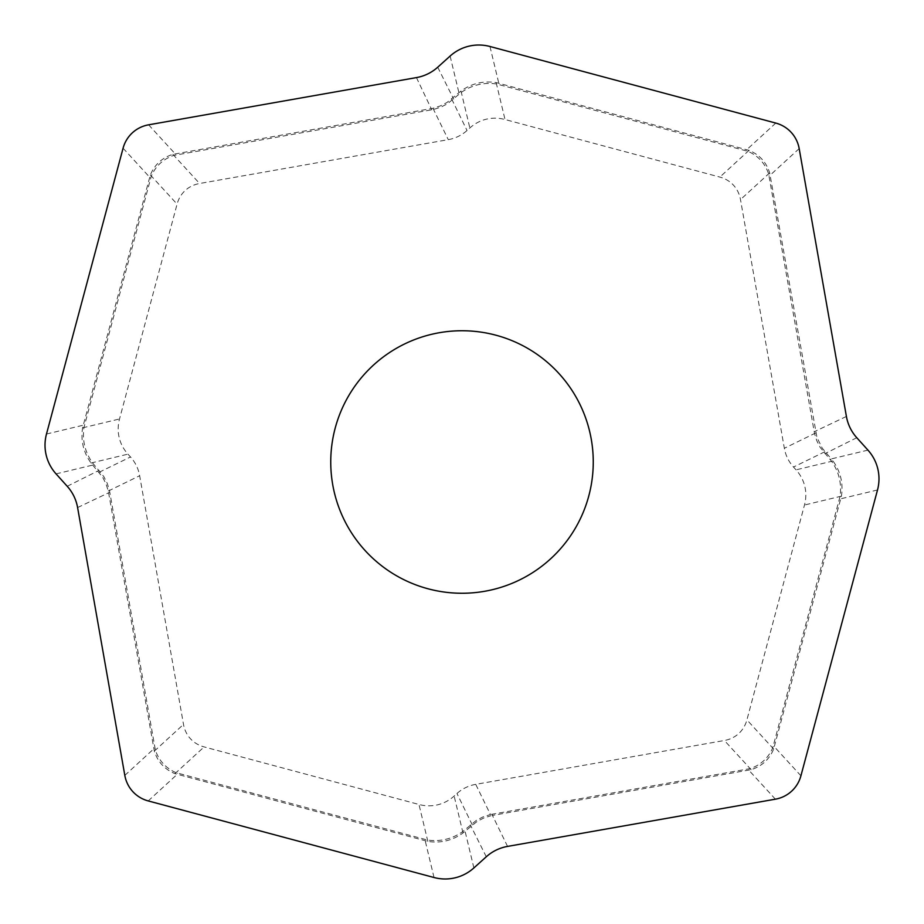 <?xml version="1.0" encoding="UTF-8"?>
<svg xmlns="http://www.w3.org/2000/svg" width="924" height="924" viewBox="0 0 924 924"><rect width="100%" height="100%" fill="white"/><g stroke="black" fill="none" stroke-linecap="round" stroke-linejoin="round"><path stroke-width="0.69" stroke-dasharray="4.62 3.46" d="M330.746 462A131.254 131.254 0 0 1 527.627 348.325A131.254 131.254 0 0 1 527.627 575.675A131.254 131.254 0 0 1 330.746 462M475.733 784.349A51.039 43.751 -116 0 0 456.964 793.497L454.146 796.038A52.345 43.751 76.5 0 1 418.976 804.481L204.135 746.915A39.767 32.814 137.5 0 1 183.506 724.404L139.651 475.733A51.039 43.751 -26 0 0 130.503 456.964L127.962 454.146A52.345 43.751 166.5 0 1 119.519 418.976L177.085 204.135A39.767 32.814 -132.5 0 1 199.596 183.506L448.267 139.651A51.039 43.751 64 0 0 467.036 130.503L469.854 127.962A52.345 43.751 -103.5 0 1 505.024 119.519L719.865 177.085A39.767 32.814 -42.5 0 1 740.494 199.596L784.349 448.267A51.039 43.751 154 0 0 793.497 467.036L796.038 469.854A52.345 43.751 -13.5 0 1 804.481 505.024L746.915 719.865A39.767 32.814 47.5 0 1 724.404 740.494L475.733 784.349L490.459 814.529L483.287 816.781L476.576 820.189L462.681 831.612C452.067 839.015 440.344 841.822 427.523 840.055L176.022 772.672C165.846 768.191 158.974 760.683 155.394 750.161L109.471 490.459L107.219 483.287L103.811 476.576L92.388 462.681C84.985 452.067 82.178 440.344 83.945 427.523L151.328 176.022C155.81 165.846 163.317 158.974 173.839 155.394L433.541 109.471L440.713 107.219L447.424 103.811L461.319 92.388C471.933 84.985 483.656 82.178 496.477 83.945L747.978 151.328C758.154 155.81 765.026 163.317 768.606 173.839L814.529 433.541L816.781 440.713L820.189 447.424L831.612 461.319C839.015 471.933 841.822 483.656 840.055 496.477L772.672 747.978C768.191 758.154 760.683 765.026 750.161 768.606L490.459 814.529A10.938 0.959 77.1 0 0 491.037 815.707L492.446 815.418L492.226 814.171M507.553 846.407L492.446 815.418L751.131 769.669C761.826 766.273 769.334 759.401 773.642 749.041L841.418 496.153C843.369 483.287 840.551 471.563 832.974 460.995L831.277 458.916L830.341 459.759M832.974 460.995A10.938 1.779 -36.5 0 0 831.612 461.319L796.038 469.854M841.418 496.153A10.938 1.779 9.5 0 1 840.055 496.477L804.481 505.024M867.936 450.115L831.277 458.916L822.198 448.105L816.931 437.306L769.669 172.869C766.273 162.174 759.401 154.666 749.041 150.358L496.153 82.582C483.287 80.631 471.563 83.449 460.995 91.026L446.835 102.61L440.124 106.017L432.963 108.293L172.869 154.331C162.174 157.727 154.666 164.599 150.358 174.959L82.582 427.847C80.631 440.713 83.449 452.437 91.026 463.005L102.61 477.165L106.017 483.876L108.293 491.037L154.331 751.131C157.727 761.826 164.599 769.334 174.959 773.642L427.847 841.418C440.713 843.369 452.437 840.551 463.005 832.974L477.165 821.39L483.876 817.983L491.037 815.707M427.847 841.418A10.938 1.779 99.5 0 1 427.523 840.055L418.976 804.481M463.005 832.974A10.938 1.779 53.5 0 0 462.681 831.612L454.146 796.038M473.885 867.936L465.084 831.277L464.241 830.341M486.278 856.779L470.316 824.855M472.256 824.866A10.938 0.959 50.9 0 0 471.69 823.688L456.964 793.497M775.398 799.179L748.856 770.212L748.636 768.964M751.131 769.669A10.938 2.067 73.6 0 1 750.161 768.606L724.404 740.494M773.642 749.041A10.938 2.067 21.4 0 0 772.672 747.978L746.915 719.865M800.923 775.79L774.381 746.823L773.157 746.5M877.511 489.974L840.84 498.775L839.627 498.44M460.995 91.026A10.938 1.779 -126.5 0 0 461.319 92.388L469.854 127.962M496.153 82.582A10.938 1.779 -80.5 0 1 496.477 83.945L505.024 119.519M856.779 437.722L824.855 453.684M824.866 451.744A10.938 0.959 -39.1 0 0 823.688 452.31L793.497 467.036M815.707 432.963A10.938 0.959 -12.9 0 1 814.529 433.541L784.349 448.267M846.407 416.447L814.171 431.774M799.179 148.602L770.212 175.144L768.964 175.364M769.669 172.869A10.938 2.067 -16.4 0 1 768.606 173.839L740.494 199.596M749.041 150.358A10.938 2.067 -68.6 0 0 747.978 151.328L719.865 177.085M775.79 123.077L746.823 149.619L746.5 150.843M489.974 46.489L498.775 83.16L498.44 84.373M91.026 463.005A10.938 1.779 143.5 0 0 92.388 462.681L127.962 454.146M82.582 427.847A10.938 1.779 -170.5 0 1 83.945 427.523L119.519 418.976M450.115 56.064L458.916 92.723L459.759 93.659M437.722 67.221L453.684 99.145M451.744 99.134A10.938 0.959 -129.1 0 0 452.31 100.312L467.036 130.503M432.963 108.293A10.938 0.959 -102.9 0 1 433.541 109.471L448.267 139.651M416.447 77.593L431.774 109.829M148.602 124.821L175.144 153.788L175.364 155.036M172.869 154.331A10.938 2.067 -106.4 0 1 173.839 155.394L199.596 183.506M150.358 174.959A10.938 2.067 -158.6 0 0 151.328 176.022L177.085 204.135M123.077 148.21L149.619 177.177L150.843 177.5M46.489 434.026L83.16 425.225L84.373 425.56M56.064 473.885L92.723 465.084L93.659 464.241M67.221 486.278L99.145 470.316M99.134 472.256A10.938 0.959 140.9 0 0 100.312 471.69L130.503 456.964M108.293 491.037A10.938 0.959 167.1 0 1 109.471 490.459L139.651 475.733M77.593 507.553L109.829 492.226M124.821 775.398L153.788 748.856L155.036 748.636M154.331 751.131A10.938 2.067 163.6 0 1 155.394 750.161L183.506 724.404M174.959 773.642A10.938 2.067 111.4 0 0 176.022 772.672L204.135 746.915M148.21 800.923L177.177 774.381L177.5 773.157M434.026 877.511L425.225 840.84L425.56 839.627"/><path stroke-width="1.39" d="M877.511 489.974A44.814 43.751 -13.5 0 0 867.936 450.115L856.779 437.722L867.936 450.115A44.814 43.751 -13.5 0 1 877.511 489.974L800.923 775.79L877.511 489.974M486.278 856.779L473.885 867.936L486.278 856.779A44.641 43.751 -116 0 1 507.553 846.407A44.641 43.751 -116 0 0 486.278 856.779M775.398 799.179L507.553 846.407L775.398 799.179A33.68 32.814 47.5 0 0 800.923 775.79A33.68 32.814 47.5 0 1 775.398 799.179M434.026 877.511A44.814 43.751 76.5 0 0 473.885 867.936A44.814 43.751 76.5 0 1 434.026 877.511L148.21 800.923L434.026 877.511M489.974 46.489A44.814 43.751 -103.5 0 0 450.115 56.064L437.722 67.221L450.115 56.064A44.814 43.751 -103.5 0 1 489.974 46.489L775.79 123.077L489.974 46.489M799.179 148.602L846.407 416.447A44.641 43.751 154 0 0 856.779 437.722A44.641 43.751 154 0 1 846.407 416.447L799.179 148.602A33.68 32.814 -42.5 0 0 775.79 123.077A33.68 32.814 -42.5 0 1 799.179 148.602M46.489 434.026A44.814 43.751 166.5 0 0 56.064 473.885L67.221 486.278L56.064 473.885A44.814 43.751 166.5 0 1 46.489 434.026L123.077 148.21L46.489 434.026M148.602 124.821L416.447 77.593A44.641 43.751 64 0 0 437.722 67.221A44.641 43.751 64 0 1 416.447 77.593L148.602 124.821A33.68 32.814 -132.5 0 0 123.077 148.21A33.68 32.814 -132.5 0 1 148.602 124.821M77.593 507.553A44.641 43.751 -26 0 0 67.221 486.278A44.641 43.751 -26 0 1 77.593 507.553L124.821 775.398L77.593 507.553M124.821 775.398A33.68 32.814 137.5 0 0 148.21 800.923A33.68 32.814 137.5 0 1 124.821 775.398M593.254 462A131.254 131.254 0 0 1 462 593.254A131.254 131.254 0 0 1 330.746 462A131.254 131.254 0 0 1 462 330.746A131.254 131.254 0 0 1 593.254 462"/></g></svg>
